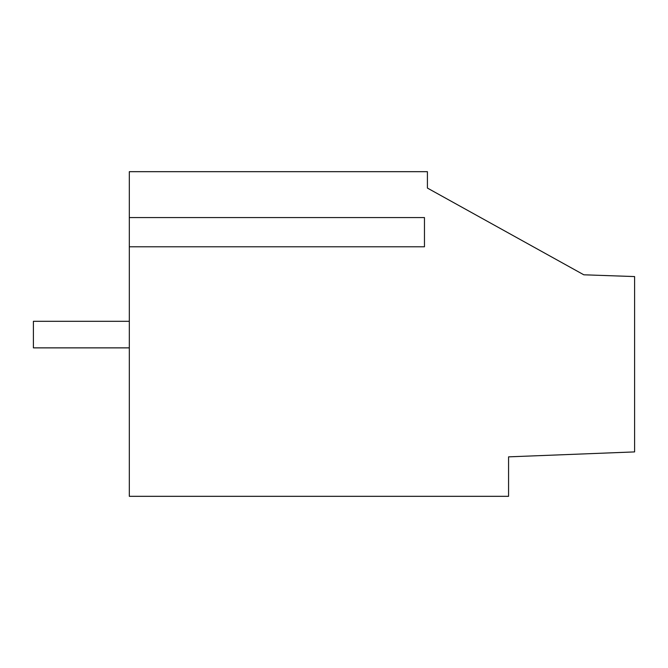 <?xml version="1.0" encoding="UTF-8"?>
<svg xmlns="http://www.w3.org/2000/svg" width="668" height="668" viewBox="0 0 668 668"><rect width="100%" height="100%" fill="white"/><g stroke="black" fill="none" stroke-linecap="round" stroke-linejoin="round"><path stroke-width="1" d="M634.6 451.91L508.573 456.854L508.573 496.324L129.316 496.324L129.316 171.676L427.411 171.676L427.411 188.067L583.815 274.798L634.6 276.569L634.6 451.91M129.316 246.784L424.464 246.784L424.464 217.568L129.316 217.568M434.476 191.983L427.411 188.067M33.4 321.308L129.316 321.308L33.4 321.308L33.4 347.869L129.316 347.869"/></g></svg>

